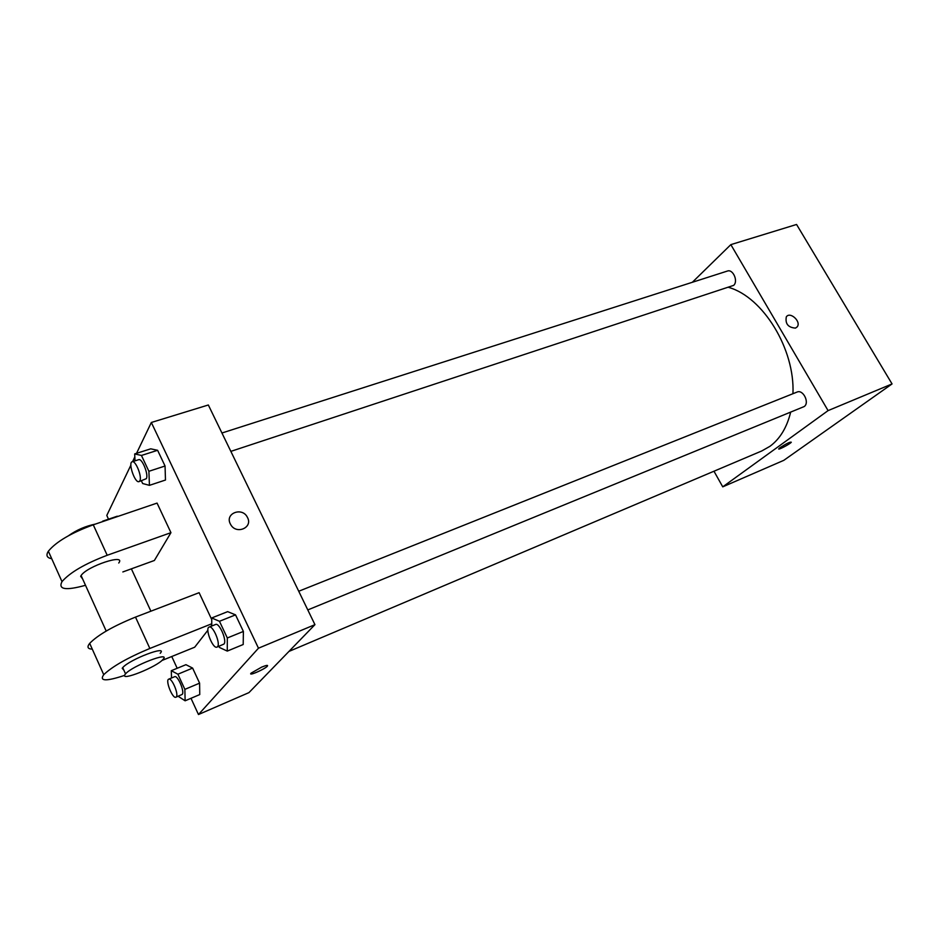 <?xml version="1.0" encoding="UTF-8"?>
<svg xmlns="http://www.w3.org/2000/svg" width="939" height="939" viewBox="0 0 939 939"><rect width="100%" height="100%" fill="white"/><g stroke="black" fill="none" stroke-linecap="round" stroke-linejoin="round"><path stroke-width="1.41" d="M692.348 282.275L730.847 244.633L796.565 224.468L892.05 383.934L783.795 460.345L722.748 486.848L713.969 471.225M730.847 244.633L828.081 410.613L892.05 383.934M795.486 328.11C788.15 327.535 785.098 323.779 786.319 316.842C790.086 311.114 801.566 321.737 797.176 326.878L795.486 328.11L797.176 326.878C801.554 321.737 790.086 311.114 786.319 316.842M288.942 651.431L761.775 450.955L769.992 446.283C779.992 438.877 786.882 427.527 790.638 412.244M792.95 393.711C795.051 349.085 763.031 297.088 728.699 287.404M828.081 410.613L722.748 486.848M230.841 451.377L733.617 285.386C738.5 281.383 733.019 268.8 727.385 271.054L221.933 433.008M307.792 609.927L804.171 406.564C809.876 402.843 803.127 389.157 797.047 392.068L298.731 591.253M780.18 447.551C786.506 443.537 790.204 441.764 791.295 442.234C790.086 444.053 777.058 450.814 778.854 448.678L780.18 447.551M136.542 453.337L151.332 422.48L208.341 404.991L314.941 624.658L248.952 692.618L198.469 714.532L190.993 698.299M171.52 678.005L171.297 670.704L177.894 674.202L184.866 689.367L185.124 700.799L178.128 696.269M175.91 697.208L182.189 694.414C184.924 691.843 177.659 674.883 174.619 676.714L168.715 679.167C165.064 680.188 172.6 699.086 175.91 697.208L176.286 696.914C178.985 694.355 171.72 677.348 168.715 679.167M171.297 670.704L185.945 664.683L192.624 668.099L199.596 683.158L199.749 694.567L185.124 700.799M177.894 674.202L192.624 668.099L199.596 683.158L199.749 694.567M184.866 689.367L199.596 683.158M102.644 521.615L103.255 521.415M117.316 516.192L102.609 521.192M211.756 626.008L211.721 617.968L219.468 621.289L227.32 637.98L227.273 651.091L219.48 647.476L218.928 646.314M216.991 647.1L223.963 644.06C227.273 640.879 219.315 622.346 215.571 624.482L209.127 627.064C204.632 628.332 212.871 649.319 216.991 647.1L217.531 646.689C220.794 643.532 212.824 624.94 209.127 627.064M211.721 617.968L227.672 611.641L235.536 614.869L243.389 631.442L243.201 644.506L227.273 651.091M219.468 621.289L235.536 614.869L243.389 631.442L243.201 644.506M227.32 637.98L243.389 631.442M135.016 460.849L134.688 453.924L141.437 455.462L148.89 471.296L149.442 485.346L142.658 483.526L141.39 480.838M139.007 481.625L146.32 478.679C148.82 474.723 142.082 457.986 138.667 459.687L132.188 461.765C127.833 462.657 134.981 483.456 139.007 481.625L139.841 480.815C142.305 476.859 135.568 460.075 132.188 461.765M134.688 453.924L150.745 448.83L157.611 450.297L165.053 466.014L165.475 480.029L149.442 485.346M141.437 455.462L157.611 450.297L165.053 466.014L165.475 480.029M148.89 471.296L165.053 466.014M250.783 673.815C250.995 675.27 265.033 668.838 267.298 666.256C264.469 669.425 247.52 676.62 251.159 673.099L261.676 667.113C266.465 665.164 268.343 664.882 267.298 666.256L267.298 666.256M151.332 422.48L258.471 648.203L314.941 624.658L248.952 692.618M258.471 648.203L198.469 714.532M177.178 668.286L171.755 656.514M150.886 611.183L131.378 568.834M108.513 519.185L106.788 515.441L130.873 465.169M132.563 461.636L134.829 456.917M230.29 523.833C224.726 513.187 242.426 506.661 247.427 517.389C253.272 527.648 236.276 535.007 230.654 524.525L230.29 523.833C224.726 513.187 242.426 506.661 247.427 517.401L247.427 517.401C253.272 527.648 236.264 535.007 230.654 524.525M208.341 404.991L314.941 624.658M150.745 448.83L157.611 450.297M185.945 664.683L192.624 668.099M227.672 611.641L235.536 614.869M51.727 558.717C46.856 557.872 45.741 555.36 48.359 551.205C56.082 541.791 71.047 532.988 93.266 524.807L157.059 503.093L170.945 532.671L154.383 560.477L122.845 571.945M92.28 649.142C87.656 648.955 86.787 647.03 89.686 643.356C98.008 634.858 113.267 626.102 135.498 617.099L199.115 592.685L211.721 619.54M211.756 625.245L210.888 626.36M207.895 630.21L194.69 647.206L161.884 660.516M82.655 578.976L80.648 576.288L81.094 575.537C87.104 566.147 126.436 553.224 118.748 563.013M85.508 585.29C65.765 590.748 57.925 589.528 61.997 581.628C69.92 572.508 84.991 563.717 107.199 555.278L170.945 532.671M123.878 670.188L122.211 668.275L122.727 667.629C129.429 659.448 168.562 644.624 160.193 653.309M124.652 675.376C106.048 681.514 99.076 681.291 103.736 674.683C112.257 666.502 127.622 657.758 149.853 648.462L211.745 623.778M125.028 674.507L125.544 673.862C132.293 665.763 171.414 650.809 162.999 659.424C157.071 666.854 119.511 681.878 125.028 674.507M95.391 524.091C85.602 526.086 76.634 529.972 68.512 535.723M135.498 617.099L149.853 648.462M93.266 524.807L107.199 555.278M106.201 631.067L81.094 575.537M125.544 673.862L122.727 667.629M89.686 643.356L103.736 674.683M48.359 551.205L61.997 581.628"/></g></svg>
